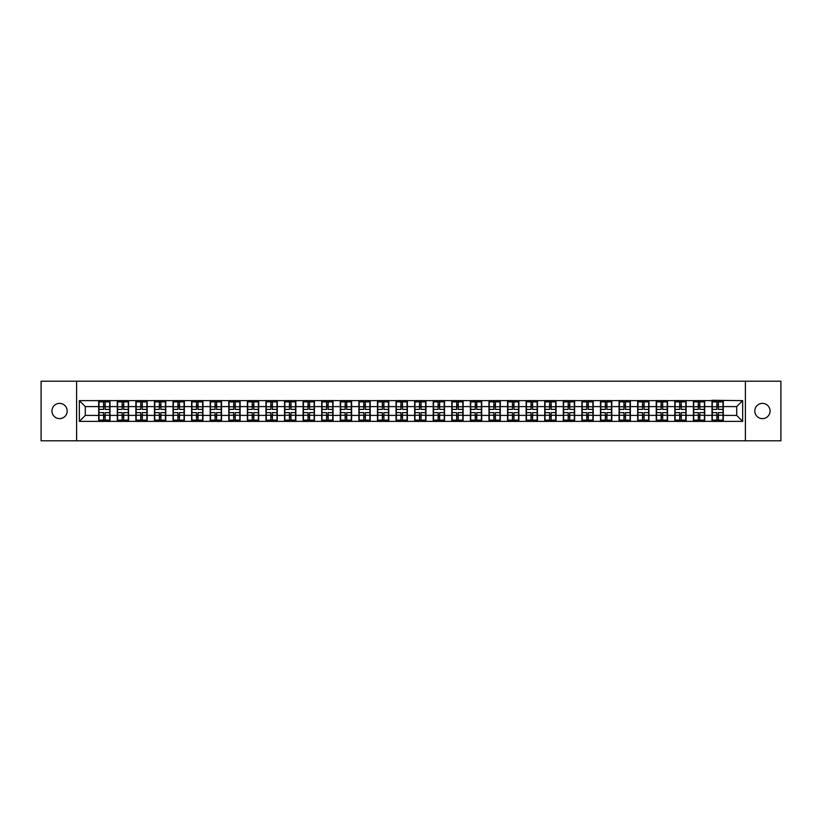 <?xml version="1.0" encoding="UTF-8"?>
<svg xmlns="http://www.w3.org/2000/svg" width="822" height="822" viewBox="0 0 822 822"><rect width="100%" height="100%" fill="white"/><g stroke="black" fill="none" stroke-linecap="round" stroke-linejoin="round"><path stroke-width="1.23" d="M762.436 418.624A7.624 7.624 0 0 1 754.812 411A7.624 7.624 0 0 1 762.436 403.376A7.624 7.624 0 0 1 770.06 411A7.624 7.624 0 0 1 762.436 418.624M59.564 418.624A7.624 7.624 0 0 1 51.94 411A7.624 7.624 0 0 1 59.564 403.376A7.624 7.624 0 0 1 67.188 411A7.624 7.624 0 0 1 59.564 418.624M745.4 440.787L780.9 440.787L780.9 381.213L745.4 381.213L745.4 440.787L76.6 440.787L76.6 381.213L41.1 381.213L41.1 440.787L76.6 440.787M745.4 381.213L76.6 381.213M736.707 415.408L736.707 406.592L723.298 406.592L723.298 415.408L736.707 415.408L742.656 421.367L742.656 400.633L711.986 400.283L711.986 406.592L704.721 406.592L704.721 415.408L711.986 415.408L711.986 406.592M742.656 421.367L79.344 421.367L79.344 400.633L98.702 400.633L98.702 406.592L85.293 406.592L85.293 415.408L98.702 415.408L98.702 406.592M711.986 400.633L98.702 400.633M711.986 415.408L711.986 421.367M704.721 415.408L704.721 421.367M704.721 400.633L704.721 406.592M686.134 415.408L693.398 415.408L693.398 406.592L686.134 406.592L686.134 421.367M693.398 415.408L693.398 421.367M693.398 400.633L693.398 406.592M686.134 400.633L686.134 406.592M667.546 415.408L674.811 415.408L674.811 406.592L667.546 406.592L667.546 421.367M674.811 415.408L674.811 421.367M674.811 400.633L674.811 406.592M667.546 400.633L667.546 406.592M648.959 415.408L656.233 415.408L656.233 406.592L648.959 406.592L648.959 421.367M656.233 415.408L656.233 421.367M656.233 400.633L656.233 406.592M648.959 400.633L648.959 406.592M630.382 415.408L637.646 415.408L637.646 406.592L630.382 406.592L630.382 421.367M637.646 415.408L637.646 421.367M637.646 400.633L637.646 406.592M630.382 400.633L630.382 406.592M611.794 415.408L619.058 415.408L619.058 406.592L611.794 406.592L611.794 421.367M619.058 415.408L619.058 421.367M619.058 400.633L619.058 406.592M611.794 400.633L611.794 406.592M593.207 415.408L600.481 415.408L600.481 406.592L593.207 406.592L593.207 421.367M600.481 415.408L600.481 421.367M600.481 400.633L600.481 406.592M593.207 400.633L593.207 406.592M574.629 415.408L581.894 415.408L581.894 406.592L574.629 406.592L574.629 421.367M581.894 415.408L581.894 421.367M581.894 400.633L581.894 406.592M574.629 400.633L574.629 406.592M556.042 415.408L563.306 415.408L563.306 406.592L556.042 406.592L556.042 421.367M563.306 415.408L563.306 421.367M563.306 400.633L563.306 406.592M556.042 400.633L556.042 406.592M537.454 415.408L544.719 415.408L544.719 406.592L537.454 406.592L537.454 421.367M544.719 415.408L544.719 421.367M544.719 400.633L544.719 406.592M537.454 400.633L537.454 406.592M518.877 415.408L526.142 415.408L526.142 406.592L518.877 406.592L518.877 421.367M526.142 415.408L526.142 421.367M526.142 400.633L526.142 406.592M518.877 400.633L518.877 406.592M500.29 415.408L507.554 415.408L507.554 406.592L500.29 406.592L500.29 421.367M507.554 415.408L507.554 421.367M507.554 400.633L507.554 406.592M500.29 400.633L500.29 406.592M481.702 415.408L488.967 415.408L488.967 406.592L481.702 406.592L481.702 421.367M488.967 415.408L488.967 421.367M488.967 400.633L488.967 406.592M481.702 400.633L481.702 406.592M463.115 415.408L470.39 415.408L470.39 406.592L463.115 406.592L463.115 421.367M470.39 415.408L470.39 421.367M470.39 400.633L470.39 406.592M463.115 400.633L463.115 406.592M444.538 415.408L451.802 415.408L451.802 406.592L444.538 406.592L444.538 421.367M451.802 415.408L451.802 421.367M451.802 400.633L451.802 406.592M444.538 400.633L444.538 406.592M425.95 415.408L433.215 415.408L433.215 406.592L425.95 406.592L425.95 421.367M433.215 415.408L433.215 421.367M433.215 400.633L433.215 406.592M425.95 400.633L425.95 406.592M407.363 415.408L414.637 415.408L414.637 406.592L407.363 406.592L407.363 421.367M414.637 415.408L414.637 421.367M414.637 400.633L414.637 406.592M407.363 400.633L407.363 406.592M388.785 415.408L396.05 415.408L396.05 406.592L388.785 406.592L388.785 421.367M396.05 415.408L396.05 421.367M396.05 400.633L396.05 406.592M388.785 400.633L388.785 406.592M370.198 415.408L377.462 415.408L377.462 406.592L370.198 406.592L370.198 421.367M377.462 415.408L377.462 421.367M377.462 400.633L377.462 406.592M370.198 400.633L370.198 406.592M351.611 415.408L358.885 415.408L358.885 406.592L351.611 406.592L351.611 421.367M358.885 415.408L358.885 421.367M358.885 400.633L358.885 406.592M351.611 400.633L351.611 406.592M333.033 415.408L340.298 415.408L340.298 406.592L333.033 406.592L333.033 421.367M340.298 415.408L340.298 421.367M340.298 400.633L340.298 406.592M333.033 400.633L333.033 406.592M314.446 415.408L321.71 415.408L321.71 406.592L314.446 406.592L314.446 421.367M321.71 415.408L321.71 421.367M321.71 400.633L321.71 406.592M314.446 400.633L314.446 406.592M295.858 415.408L303.123 415.408L303.123 406.592L295.858 406.592L295.858 421.367M303.123 415.408L303.123 421.367M303.123 400.633L303.123 406.592M295.858 400.633L295.858 406.592M277.281 415.408L284.546 415.408L284.546 406.592L277.281 406.592L277.281 421.367M284.546 415.408L284.546 421.367M284.546 400.633L284.546 406.592M277.281 400.633L277.281 406.592M258.694 415.408L265.958 415.408L265.958 406.592L258.694 406.592L258.694 421.367M265.958 415.408L265.958 421.367M265.958 400.633L265.958 406.592M258.694 400.633L258.694 406.592M240.106 415.408L247.371 415.408L247.371 406.592L240.106 406.592L240.106 421.367M247.371 415.408L247.371 421.367M247.371 400.633L247.371 406.592M240.106 400.633L240.106 406.592M221.519 415.408L228.793 415.408L228.793 406.592L221.519 406.592L221.519 421.367M228.793 415.408L228.793 421.367M228.793 400.633L228.793 406.592M221.519 400.633L221.519 406.592M202.942 415.408L210.206 415.408L210.206 406.592L202.942 406.592L202.942 421.367M210.206 415.408L210.206 421.367M210.206 400.633L210.206 406.592M202.942 400.633L202.942 406.592M184.354 415.408L191.618 415.408L191.618 406.592L184.354 406.592L184.354 421.367M191.618 415.408L191.618 421.367M191.618 400.633L191.618 406.592M184.354 400.633L184.354 406.592M165.767 415.408L173.041 415.408L173.041 406.592L165.767 406.592L165.767 421.367M173.041 415.408L173.041 421.367M173.041 400.633L173.041 406.592M165.767 400.633L165.767 406.592M147.189 415.408L154.454 415.408L154.454 406.592L147.189 406.592L147.189 421.367M154.454 415.408L154.454 421.367M154.454 400.633L154.454 406.592M147.189 400.633L147.189 406.592M128.602 415.408L135.866 415.408L135.866 406.592L128.602 406.592L128.602 421.367M135.866 415.408L135.866 421.367M135.866 400.633L135.866 406.592M128.602 400.633L128.602 406.592M110.014 415.408L117.279 415.408L117.279 406.592L110.014 406.592L110.014 421.367M117.279 415.408L117.279 421.367M117.279 400.633L117.279 406.592M110.014 400.633L110.014 406.592M98.702 415.408L98.702 421.367M85.293 415.408L79.344 421.367M79.344 400.633L85.293 406.592M723.298 415.408L723.298 421.367M723.298 400.633L723.298 406.592M742.656 400.633L736.707 406.592M99 406.777L103.582 406.777L103.582 400.581L99 400.581L99 412.613L103.582 412.613L103.582 415.223L105.134 415.213L105.134 412.613L109.716 412.613L109.716 400.581L105.134 400.581L105.134 401.886L109.716 401.886M103.582 405.051L105.134 405.051M105.134 402.061L103.582 402.061M99 409.387L103.582 409.387L103.582 406.777L105.134 406.787L105.134 409.387L109.716 409.387M99 401.886L103.582 401.886M103.582 419.939L105.134 419.939M103.582 416.949L105.134 416.949M99 421.419L103.582 421.419L103.582 420.114L99 420.114L99 421.419M99 412.613L99 415.223L103.582 415.223L103.582 420.114M99 415.223L99 420.114M109.716 412.613L109.716 421.419L105.134 421.419L105.134 420.114L109.716 420.114M109.716 415.223L105.134 415.223L105.134 420.114M109.716 406.777L105.134 406.777L105.134 401.886M117.577 406.777L122.17 406.777L122.17 400.581L117.577 400.581L117.577 412.613L122.17 412.613L122.17 415.223L123.721 415.213L123.721 412.613L128.304 412.613L128.304 400.581L123.721 400.581L123.721 401.886L128.304 401.886M122.17 405.051L123.721 405.051M123.721 402.061L122.17 402.061M117.577 409.387L122.17 409.387L122.17 406.777L123.721 406.787L123.721 409.387L128.304 409.387M117.577 401.886L122.17 401.886M122.17 419.939L123.721 419.939M122.17 416.949L123.721 416.949M117.577 421.419L122.17 421.419L122.17 420.114L117.577 420.114L117.577 421.419M117.577 412.613L117.577 415.223L122.17 415.223L122.17 420.114M117.577 415.223L117.577 420.114M128.304 412.613L128.304 421.419L123.721 421.419L123.721 420.114L128.304 420.114M128.304 415.223L123.721 415.223L123.721 420.114M128.304 406.777L123.721 406.777L123.721 401.886M136.164 406.777L140.757 406.777L140.757 400.581L136.164 400.581L136.164 412.613L140.757 412.613L140.757 415.223L142.298 415.213L142.298 412.613L146.891 412.613L146.891 400.581L142.298 400.581L142.298 401.886L146.891 401.886M140.757 405.051L142.298 405.051M142.298 402.061L140.757 402.061M136.164 409.387L140.757 409.387L140.757 406.777L142.298 406.787L142.298 409.387L146.891 409.387M136.164 401.886L140.757 401.886M140.757 419.939L142.298 419.939M140.757 416.949L142.298 416.949M136.164 421.419L140.757 421.419L140.757 420.114L136.164 420.114L136.164 421.419M136.164 412.613L136.164 415.223L140.757 415.223L140.757 420.114M136.164 415.223L136.164 420.114M146.891 412.613L146.891 421.419L142.298 421.419L142.298 420.114L146.891 420.114M146.891 415.223L142.298 415.223L142.298 420.114M146.891 406.777L142.298 406.777L142.298 401.886M154.752 406.777L159.334 406.777L159.334 400.581L154.752 400.581L154.752 412.613L159.334 412.613L159.334 415.223L160.886 415.213L160.886 412.613L165.469 412.613L165.469 400.581L160.886 400.581L160.886 401.886L165.469 401.886M159.334 405.051L160.886 405.051M160.886 402.061L159.334 402.061M154.752 409.387L159.334 409.387L159.334 406.777L160.886 406.787L160.886 409.387L165.469 409.387M154.752 401.886L159.334 401.886M159.334 419.939L160.886 419.939M159.334 416.949L160.886 416.949M154.752 421.419L159.334 421.419L159.334 420.114L154.752 420.114L154.752 421.419M154.752 412.613L154.752 415.223L159.334 415.223L159.334 420.114M154.752 415.223L154.752 420.114M165.469 412.613L165.469 421.419L160.886 421.419L160.886 420.114L165.469 420.114M165.469 415.223L160.886 415.223L160.886 420.114M165.469 406.777L160.886 406.777L160.886 401.886M173.339 406.777L177.922 406.777L177.922 400.581L173.339 400.581L173.339 412.613L177.922 412.613L177.922 415.223L179.473 415.213L179.473 412.613L184.056 412.613L184.056 400.581L179.473 400.581L179.473 401.886L184.056 401.886M177.922 405.051L179.473 405.051M179.473 402.061L177.922 402.061M173.339 409.387L177.922 409.387L177.922 406.777L179.473 406.787L179.473 409.387L184.056 409.387M173.339 401.886L177.922 401.886M177.922 419.939L179.473 419.939M177.922 416.949L179.473 416.949M173.339 421.419L177.922 421.419L177.922 420.114L173.339 420.114L173.339 421.419M173.339 412.613L173.339 415.223L177.922 415.223L177.922 420.114M173.339 415.223L173.339 420.114M184.056 412.613L184.056 421.419L179.473 421.419L179.473 420.114L184.056 420.114M184.056 415.223L179.473 415.223L179.473 420.114M184.056 406.777L179.473 406.777L179.473 401.886M191.916 406.777L196.509 406.777L196.509 400.581L191.916 400.581L191.916 412.613L196.509 412.613L196.509 415.223L198.051 415.213L198.051 412.613L202.644 412.613L202.644 400.581L198.051 400.581L198.051 401.886L202.644 401.886M196.509 405.051L198.051 405.051M198.051 402.061L196.509 402.061M191.916 409.387L196.509 409.387L196.509 406.777L198.051 406.787L198.051 409.387L202.644 409.387M191.916 401.886L196.509 401.886M196.509 419.939L198.051 419.939M196.509 416.949L198.051 416.949M191.916 421.419L196.509 421.419L196.509 420.114L191.916 420.114L191.916 421.419M191.916 412.613L191.916 415.223L196.509 415.223L196.509 420.114M191.916 415.223L191.916 420.114M202.644 412.613L202.644 421.419L198.051 421.419L198.051 420.114L202.644 420.114M202.644 415.223L198.051 415.223L198.051 420.114M202.644 406.777L198.051 406.777L198.051 401.886M210.504 406.777L215.087 406.777L215.087 400.581L210.504 400.581L210.504 412.613L215.087 412.613L215.087 415.223L216.638 415.213L216.638 412.613L221.221 412.613L221.221 400.581L216.638 400.581L216.638 401.886L221.221 401.886M215.087 405.051L216.638 405.051M216.638 402.061L215.087 402.061M210.504 409.387L215.087 409.387L215.087 406.777L216.638 406.787L216.638 409.387L221.221 409.387M210.504 401.886L215.087 401.886M215.087 419.939L216.638 419.939M215.087 416.949L216.638 416.949M210.504 421.419L215.087 421.419L215.087 420.114L210.504 420.114L210.504 421.419M210.504 412.613L210.504 415.223L215.087 415.223L215.087 420.114M210.504 415.223L210.504 420.114M221.221 412.613L221.221 421.419L216.638 421.419L216.638 420.114L221.221 420.114M221.221 415.223L216.638 415.223L216.638 420.114M221.221 406.777L216.638 406.777L216.638 401.886M229.091 406.777L233.674 406.777L233.674 400.581L229.091 400.581L229.091 412.613L233.674 412.613L233.674 415.223L235.226 415.213L235.226 412.613L239.808 412.613L239.808 400.581L235.226 400.581L235.226 401.886L239.808 401.886M233.674 405.051L235.226 405.051M235.226 402.061L233.674 402.061M229.091 409.387L233.674 409.387L233.674 406.777L235.226 406.787L235.226 409.387L239.808 409.387M229.091 401.886L233.674 401.886M233.674 419.939L235.226 419.939M233.674 416.949L235.226 416.949M229.091 421.419L233.674 421.419L233.674 420.114L229.091 420.114L229.091 421.419M229.091 412.613L229.091 415.223L233.674 415.223L233.674 420.114M229.091 415.223L229.091 420.114M239.808 412.613L239.808 421.419L235.226 421.419L235.226 420.114L239.808 420.114M239.808 415.223L235.226 415.223L235.226 420.114M239.808 406.777L235.226 406.777L235.226 401.886M247.669 406.777L252.262 406.777L252.262 400.581L247.669 400.581L247.669 412.613L252.262 412.613L252.262 415.223L253.803 415.213L253.803 412.613L258.396 412.613L258.396 400.581L253.803 400.581L253.803 401.886L258.396 401.886M252.262 405.051L253.803 405.051M253.803 402.061L252.262 402.061M247.669 409.387L252.262 409.387L252.262 406.777L253.803 406.787L253.803 409.387L258.396 409.387M247.669 401.886L252.262 401.886M252.262 419.939L253.803 419.939M252.262 416.949L253.803 416.949M247.669 421.419L252.262 421.419L252.262 420.114L247.669 420.114L247.669 421.419M247.669 412.613L247.669 415.223L252.262 415.223L252.262 420.114M247.669 415.223L247.669 420.114M258.396 412.613L258.396 421.419L253.803 421.419L253.803 420.114L258.396 420.114M258.396 415.223L253.803 415.223L253.803 420.114M258.396 406.777L253.803 406.777L253.803 401.886M266.256 406.777L270.839 406.777L270.839 400.581L266.256 400.581L266.256 412.613L270.839 412.613L270.839 415.223L272.39 415.213L272.39 412.613L276.983 412.613L276.983 400.581L272.39 400.581L272.39 401.886L276.983 401.886M270.839 405.051L272.39 405.051M272.39 402.061L270.839 402.061M266.256 409.387L270.839 409.387L270.839 406.777L272.39 406.787L272.39 409.387L276.983 409.387M266.256 401.886L270.839 401.886M270.839 419.939L272.39 419.939M270.839 416.949L272.39 416.949M266.256 421.419L270.839 421.419L270.839 420.114L266.256 420.114L266.256 421.419M266.256 412.613L266.256 415.223L270.839 415.223L270.839 420.114M266.256 415.223L266.256 420.114M276.983 412.613L276.983 421.419L272.39 421.419L272.39 420.114L276.983 420.114M276.983 415.223L272.39 415.223L272.39 420.114M276.983 406.777L272.39 406.777L272.39 401.886M284.844 406.777L289.426 406.777L289.426 400.581L284.844 400.581L284.844 412.613L289.426 412.613L289.426 415.223L290.978 415.213L290.978 412.613L295.56 412.613L295.56 400.581L290.978 400.581L290.978 401.886L295.56 401.886M289.426 405.051L290.978 405.051M290.978 402.061L289.426 402.061M284.844 409.387L289.426 409.387L289.426 406.777L290.978 406.787L290.978 409.387L295.56 409.387M284.844 401.886L289.426 401.886M289.426 419.939L290.978 419.939M289.426 416.949L290.978 416.949M284.844 421.419L289.426 421.419L289.426 420.114L284.844 420.114L284.844 421.419M284.844 412.613L284.844 415.223L289.426 415.223L289.426 420.114M284.844 415.223L284.844 420.114M295.56 412.613L295.56 421.419L290.978 421.419L290.978 420.114L295.56 420.114M295.56 415.223L290.978 415.223L290.978 420.114M295.56 406.777L290.978 406.777L290.978 401.886M303.421 406.777L308.014 406.777L308.014 400.581L303.421 400.581L303.421 412.613L308.014 412.613L308.014 415.223L309.565 415.213L309.565 412.613L314.148 412.613L314.148 400.581L309.565 400.581L309.565 401.886L314.148 401.886M308.014 405.051L309.565 405.051M309.565 402.061L308.014 402.061M303.421 409.387L308.014 409.387L308.014 406.777L309.565 406.787L309.565 409.387L314.148 409.387M303.421 401.886L308.014 401.886M308.014 419.939L309.565 419.939M308.014 416.949L309.565 416.949M303.421 421.419L308.014 421.419L308.014 420.114L303.421 420.114L303.421 421.419M303.421 412.613L303.421 415.223L308.014 415.223L308.014 420.114M303.421 415.223L303.421 420.114M314.148 412.613L314.148 421.419L309.565 421.419L309.565 420.114L314.148 420.114M314.148 415.223L309.565 415.223L309.565 420.114M314.148 406.777L309.565 406.777L309.565 401.886M322.008 406.777L326.601 406.777L326.601 400.581L322.008 400.581L322.008 412.613L326.601 412.613L326.601 415.223L328.142 415.213L328.142 412.613L332.735 412.613L332.735 400.581L328.142 400.581L328.142 401.886L332.735 401.886M326.601 405.051L328.142 405.051M328.142 402.061L326.601 402.061M322.008 409.387L326.601 409.387L326.601 406.777L328.142 406.787L328.142 409.387L332.735 409.387M322.008 401.886L326.601 401.886M326.601 419.939L328.142 419.939M326.601 416.949L328.142 416.949M322.008 421.419L326.601 421.419L326.601 420.114L322.008 420.114L322.008 421.419M322.008 412.613L322.008 415.223L326.601 415.223L326.601 420.114M322.008 415.223L322.008 420.114M332.735 412.613L332.735 421.419L328.142 421.419L328.142 420.114L332.735 420.114M332.735 415.223L328.142 415.223L328.142 420.114M332.735 406.777L328.142 406.777L328.142 401.886M340.596 406.777L345.178 406.777L345.178 400.581L340.596 400.581L340.596 412.613L345.178 412.613L345.178 415.223L346.73 415.213L346.73 412.613L351.313 412.613L351.313 400.581L346.73 400.581L346.73 401.886L351.313 401.886M345.178 405.051L346.73 405.051M346.73 402.061L345.178 402.061M340.596 409.387L345.178 409.387L345.178 406.777L346.73 406.787L346.73 409.387L351.313 409.387M340.596 401.886L345.178 401.886M345.178 419.939L346.73 419.939M345.178 416.949L346.73 416.949M340.596 421.419L345.178 421.419L345.178 420.114L340.596 420.114L340.596 421.419M340.596 412.613L340.596 415.223L345.178 415.223L345.178 420.114M340.596 415.223L340.596 420.114M351.313 412.613L351.313 421.419L346.73 421.419L346.73 420.114L351.313 420.114M351.313 415.223L346.73 415.223L346.73 420.114M351.313 406.777L346.73 406.777L346.73 401.886M359.183 406.777L363.766 406.777L363.766 400.581L359.183 400.581L359.183 412.613L363.766 412.613L363.766 415.223L365.317 415.213L365.317 412.613L369.9 412.613L369.9 400.581L365.317 400.581L365.317 401.886L369.9 401.886M363.766 405.051L365.317 405.051M365.317 402.061L363.766 402.061M359.183 409.387L363.766 409.387L363.766 406.777L365.317 406.787L365.317 409.387L369.9 409.387M359.183 401.886L363.766 401.886M363.766 419.939L365.317 419.939M363.766 416.949L365.317 416.949M359.183 421.419L363.766 421.419L363.766 420.114L359.183 420.114L359.183 421.419M359.183 412.613L359.183 415.223L363.766 415.223L363.766 420.114M359.183 415.223L359.183 420.114M369.9 412.613L369.9 421.419L365.317 421.419L365.317 420.114L369.9 420.114M369.9 415.223L365.317 415.223L365.317 420.114M369.9 406.777L365.317 406.777L365.317 401.886M377.76 406.777L382.353 406.777L382.353 400.581L377.76 400.581L377.76 412.613L382.353 412.613L382.353 415.223L383.895 415.213L383.895 412.613L388.487 412.613L388.487 400.581L383.895 400.581L383.895 401.886L388.487 401.886M382.353 405.051L383.895 405.051M383.895 402.061L382.353 402.061M377.76 409.387L382.353 409.387L382.353 406.777L383.895 406.787L383.895 409.387L388.487 409.387M377.76 401.886L382.353 401.886M382.353 419.939L383.895 419.939M382.353 416.949L383.895 416.949M377.76 421.419L382.353 421.419L382.353 420.114L377.76 420.114L377.76 421.419M377.76 412.613L377.76 415.223L382.353 415.223L382.353 420.114M377.76 415.223L377.76 420.114M388.487 412.613L388.487 421.419L383.895 421.419L383.895 420.114L388.487 420.114M388.487 415.223L383.895 415.223L383.895 420.114M388.487 406.777L383.895 406.777L383.895 401.886M396.348 406.777L400.93 406.777L400.93 400.581L396.348 400.581L396.348 412.613L400.93 412.613L400.93 415.223L402.482 415.213L402.482 412.613L407.065 412.613L407.065 400.581L402.482 400.581L402.482 401.886L407.065 401.886M400.93 405.051L402.482 405.051M402.482 402.061L400.93 402.061M396.348 409.387L400.93 409.387L400.93 406.777L402.482 406.787L402.482 409.387L407.065 409.387M396.348 401.886L400.93 401.886M400.93 419.939L402.482 419.939M400.93 416.949L402.482 416.949M396.348 421.419L400.93 421.419L400.93 420.114L396.348 420.114L396.348 421.419M396.348 412.613L396.348 415.223L400.93 415.223L400.93 420.114M396.348 415.223L396.348 420.114M407.065 412.613L407.065 421.419L402.482 421.419L402.482 420.114L407.065 420.114M407.065 415.223L402.482 415.223L402.482 420.114M407.065 406.777L402.482 406.777L402.482 401.886M414.935 406.777L419.518 406.777L419.518 400.581L414.935 400.581L414.935 412.613L419.518 412.613L419.518 415.223L421.07 415.213L421.07 412.613L425.652 412.613L425.652 400.581L421.07 400.581L421.07 401.886L425.652 401.886M419.518 405.051L421.07 405.051M421.07 402.061L419.518 402.061M414.935 409.387L419.518 409.387L419.518 406.777L421.07 406.787L421.07 409.387L425.652 409.387M414.935 401.886L419.518 401.886M419.518 419.939L421.07 419.939M419.518 416.949L421.07 416.949M414.935 421.419L419.518 421.419L419.518 420.114L414.935 420.114L414.935 421.419M414.935 412.613L414.935 415.223L419.518 415.223L419.518 420.114M414.935 415.223L414.935 420.114M425.652 412.613L425.652 421.419L421.07 421.419L421.07 420.114L425.652 420.114M425.652 415.223L421.07 415.223L421.07 420.114M425.652 406.777L421.07 406.777L421.07 401.886M433.513 406.777L438.105 406.777L438.105 400.581L433.513 400.581L433.513 412.613L438.105 412.613L438.105 415.223L439.647 415.213L439.647 412.613L444.24 412.613L444.24 400.581L439.647 400.581L439.647 401.886L444.24 401.886M438.105 405.051L439.647 405.051M439.647 402.061L438.105 402.061M433.513 409.387L438.105 409.387L438.105 406.777L439.647 406.787L439.647 409.387L444.24 409.387M433.513 401.886L438.105 401.886M438.105 419.939L439.647 419.939M438.105 416.949L439.647 416.949M433.513 421.419L438.105 421.419L438.105 420.114L433.513 420.114L433.513 421.419M433.513 412.613L433.513 415.223L438.105 415.223L438.105 420.114M433.513 415.223L433.513 420.114M444.24 412.613L444.24 421.419L439.647 421.419L439.647 420.114L444.24 420.114M444.24 415.223L439.647 415.223L439.647 420.114M444.24 406.777L439.647 406.777L439.647 401.886M452.1 406.777L456.683 406.777L456.683 400.581L452.1 400.581L452.1 412.613L456.683 412.613L456.683 415.223L458.234 415.213L458.234 412.613L462.817 412.613L462.817 400.581L458.234 400.581L458.234 401.886L462.817 401.886M456.683 405.051L458.234 405.051M458.234 402.061L456.683 402.061M452.1 409.387L456.683 409.387L456.683 406.777L458.234 406.787L458.234 409.387L462.817 409.387M452.1 401.886L456.683 401.886M456.683 419.939L458.234 419.939M456.683 416.949L458.234 416.949M452.1 421.419L456.683 421.419L456.683 420.114L452.1 420.114L452.1 421.419M452.1 412.613L452.1 415.223L456.683 415.223L456.683 420.114M452.1 415.223L452.1 420.114M462.817 412.613L462.817 421.419L458.234 421.419L458.234 420.114L462.817 420.114M462.817 415.223L458.234 415.223L458.234 420.114M462.817 406.777L458.234 406.777L458.234 401.886M470.687 406.777L475.27 406.777L475.27 400.581L470.687 400.581L470.687 412.613L475.27 412.613L475.27 415.223L476.822 415.213L476.822 412.613L481.404 412.613L481.404 400.581L476.822 400.581L476.822 401.886L481.404 401.886M475.27 405.051L476.822 405.051M476.822 402.061L475.27 402.061M470.687 409.387L475.27 409.387L475.27 406.777L476.822 406.787L476.822 409.387L481.404 409.387M470.687 401.886L475.27 401.886M475.27 419.939L476.822 419.939M475.27 416.949L476.822 416.949M470.687 421.419L475.27 421.419L475.27 420.114L470.687 420.114L470.687 421.419M470.687 412.613L470.687 415.223L475.27 415.223L475.27 420.114M470.687 415.223L470.687 420.114M481.404 412.613L481.404 421.419L476.822 421.419L476.822 420.114L481.404 420.114M481.404 415.223L476.822 415.223L476.822 420.114M481.404 406.777L476.822 406.777L476.822 401.886M489.265 406.777L493.858 406.777L493.858 400.581L489.265 400.581L489.265 412.613L493.858 412.613L493.858 415.223L495.399 415.213L495.399 412.613L499.992 412.613L499.992 400.581L495.399 400.581L495.399 401.886L499.992 401.886M493.858 405.051L495.399 405.051M495.399 402.061L493.858 402.061M489.265 409.387L493.858 409.387L493.858 406.777L495.399 406.787L495.399 409.387L499.992 409.387M489.265 401.886L493.858 401.886M493.858 419.939L495.399 419.939M493.858 416.949L495.399 416.949M489.265 421.419L493.858 421.419L493.858 420.114L489.265 420.114L489.265 421.419M489.265 412.613L489.265 415.223L493.858 415.223L493.858 420.114M489.265 415.223L489.265 420.114M499.992 412.613L499.992 421.419L495.399 421.419L495.399 420.114L499.992 420.114M499.992 415.223L495.399 415.223L495.399 420.114M499.992 406.777L495.399 406.777L495.399 401.886M507.852 406.777L512.435 406.777L512.435 400.581L507.852 400.581L507.852 412.613L512.435 412.613L512.435 415.223L513.986 415.213L513.986 412.613L518.579 412.613L518.579 400.581L513.986 400.581L513.986 401.886L518.579 401.886M512.435 405.051L513.986 405.051M513.986 402.061L512.435 402.061M507.852 409.387L512.435 409.387L512.435 406.777L513.986 406.787L513.986 409.387L518.579 409.387M507.852 401.886L512.435 401.886M512.435 419.939L513.986 419.939M512.435 416.949L513.986 416.949M507.852 421.419L512.435 421.419L512.435 420.114L507.852 420.114L507.852 421.419M507.852 412.613L507.852 415.223L512.435 415.223L512.435 420.114M507.852 415.223L507.852 420.114M518.579 412.613L518.579 421.419L513.986 421.419L513.986 420.114L518.579 420.114M518.579 415.223L513.986 415.223L513.986 420.114M518.579 406.777L513.986 406.777L513.986 401.886M526.44 406.777L531.022 406.777L531.022 400.581L526.44 400.581L526.44 412.613L531.022 412.613L531.022 415.223L532.574 415.213L532.574 412.613L537.156 412.613L537.156 400.581L532.574 400.581L532.574 401.886L537.156 401.886M531.022 405.051L532.574 405.051M532.574 402.061L531.022 402.061M526.44 409.387L531.022 409.387L531.022 406.777L532.574 406.787L532.574 409.387L537.156 409.387M526.44 401.886L531.022 401.886M531.022 419.939L532.574 419.939M531.022 416.949L532.574 416.949M526.44 421.419L531.022 421.419L531.022 420.114L526.44 420.114L526.44 421.419M526.44 412.613L526.44 415.223L531.022 415.223L531.022 420.114M526.44 415.223L526.44 420.114M537.156 412.613L537.156 421.419L532.574 421.419L532.574 420.114L537.156 420.114M537.156 415.223L532.574 415.223L532.574 420.114M537.156 406.777L532.574 406.777L532.574 401.886M545.017 406.777L549.61 406.777L549.61 400.581L545.017 400.581L545.017 412.613L549.61 412.613L549.61 415.223L551.161 415.213L551.161 412.613L555.744 412.613L555.744 400.581L551.161 400.581L551.161 401.886L555.744 401.886M549.61 405.051L551.161 405.051M551.161 402.061L549.61 402.061M545.017 409.387L549.61 409.387L549.61 406.777L551.161 406.787L551.161 409.387L555.744 409.387M545.017 401.886L549.61 401.886M549.61 419.939L551.161 419.939M549.61 416.949L551.161 416.949M545.017 421.419L549.61 421.419L549.61 420.114L545.017 420.114L545.017 421.419M545.017 412.613L545.017 415.223L549.61 415.223L549.61 420.114M545.017 415.223L545.017 420.114M555.744 412.613L555.744 421.419L551.161 421.419L551.161 420.114L555.744 420.114M555.744 415.223L551.161 415.223L551.161 420.114M555.744 406.777L551.161 406.777L551.161 401.886M563.604 406.777L568.197 406.777L568.197 400.581L563.604 400.581L563.604 412.613L568.197 412.613L568.197 415.223L569.738 415.213L569.738 412.613L574.331 412.613L574.331 400.581L569.738 400.581L569.738 401.886L574.331 401.886M568.197 405.051L569.738 405.051M569.738 402.061L568.197 402.061M563.604 409.387L568.197 409.387L568.197 406.777L569.738 406.787L569.738 409.387L574.331 409.387M563.604 401.886L568.197 401.886M568.197 419.939L569.738 419.939M568.197 416.949L569.738 416.949M563.604 421.419L568.197 421.419L568.197 420.114L563.604 420.114L563.604 421.419M563.604 412.613L563.604 415.223L568.197 415.223L568.197 420.114M563.604 415.223L563.604 420.114M574.331 412.613L574.331 421.419L569.738 421.419L569.738 420.114L574.331 420.114M574.331 415.223L569.738 415.223L569.738 420.114M574.331 406.777L569.738 406.777L569.738 401.886M582.192 406.777L586.774 406.777L586.774 400.581L582.192 400.581L582.192 412.613L586.774 412.613L586.774 415.223L588.326 415.213L588.326 412.613L592.909 412.613L592.909 400.581L588.326 400.581L588.326 401.886L592.909 401.886M586.774 405.051L588.326 405.051M588.326 402.061L586.774 402.061M582.192 409.387L586.774 409.387L586.774 406.777L588.326 406.787L588.326 409.387L592.909 409.387M582.192 401.886L586.774 401.886M586.774 419.939L588.326 419.939M586.774 416.949L588.326 416.949M582.192 421.419L586.774 421.419L586.774 420.114L582.192 420.114L582.192 421.419M582.192 412.613L582.192 415.223L586.774 415.223L586.774 420.114M582.192 415.223L582.192 420.114M592.909 412.613L592.909 421.419L588.326 421.419L588.326 420.114L592.909 420.114M592.909 415.223L588.326 415.223L588.326 420.114M592.909 406.777L588.326 406.777L588.326 401.886M600.779 406.777L605.362 406.777L605.362 400.581L600.779 400.581L600.779 412.613L605.362 412.613L605.362 415.223L606.913 415.213L606.913 412.613L611.496 412.613L611.496 400.581L606.913 400.581L606.913 401.886L611.496 401.886M605.362 405.051L606.913 405.051M606.913 402.061L605.362 402.061M600.779 409.387L605.362 409.387L605.362 406.777L606.913 406.787L606.913 409.387L611.496 409.387M600.779 401.886L605.362 401.886M605.362 419.939L606.913 419.939M605.362 416.949L606.913 416.949M600.779 421.419L605.362 421.419L605.362 420.114L600.779 420.114L600.779 421.419M600.779 412.613L600.779 415.223L605.362 415.223L605.362 420.114M600.779 415.223L600.779 420.114M611.496 412.613L611.496 421.419L606.913 421.419L606.913 420.114L611.496 420.114M611.496 415.223L606.913 415.223L606.913 420.114M611.496 406.777L606.913 406.777L606.913 401.886M619.356 406.777L623.949 406.777L623.949 400.581L619.356 400.581L619.356 412.613L623.949 412.613L623.949 415.223L625.491 415.213L625.491 412.613L630.084 412.613L630.084 400.581L625.491 400.581L625.491 401.886L630.084 401.886M623.949 405.051L625.491 405.051M625.491 402.061L623.949 402.061M619.356 409.387L623.949 409.387L623.949 406.777L625.491 406.787L625.491 409.387L630.084 409.387M619.356 401.886L623.949 401.886M623.949 419.939L625.491 419.939M623.949 416.949L625.491 416.949M619.356 421.419L623.949 421.419L623.949 420.114L619.356 420.114L619.356 421.419M619.356 412.613L619.356 415.223L623.949 415.223L623.949 420.114M619.356 415.223L619.356 420.114M630.084 412.613L630.084 421.419L625.491 421.419L625.491 420.114L630.084 420.114M630.084 415.223L625.491 415.223L625.491 420.114M630.084 406.777L625.491 406.777L625.491 401.886M637.944 406.777L642.527 406.777L642.527 400.581L637.944 400.581L637.944 412.613L642.527 412.613L642.527 415.223L644.078 415.213L644.078 412.613L648.661 412.613L648.661 400.581L644.078 400.581L644.078 401.886L648.661 401.886M642.527 405.051L644.078 405.051M644.078 402.061L642.527 402.061M637.944 409.387L642.527 409.387L642.527 406.777L644.078 406.787L644.078 409.387L648.661 409.387M637.944 401.886L642.527 401.886M642.527 419.939L644.078 419.939M642.527 416.949L644.078 416.949M637.944 421.419L642.527 421.419L642.527 420.114L637.944 420.114L637.944 421.419M637.944 412.613L637.944 415.223L642.527 415.223L642.527 420.114M637.944 415.223L637.944 420.114M648.661 412.613L648.661 421.419L644.078 421.419L644.078 420.114L648.661 420.114M648.661 415.223L644.078 415.223L644.078 420.114M648.661 406.777L644.078 406.777L644.078 401.886M656.531 406.777L661.114 406.777L661.114 400.581L656.531 400.581L656.531 412.613L661.114 412.613L661.114 415.223L662.666 415.213L662.666 412.613L667.248 412.613L667.248 400.581L662.666 400.581L662.666 401.886L667.248 401.886M661.114 405.051L662.666 405.051M662.666 402.061L661.114 402.061M656.531 409.387L661.114 409.387L661.114 406.777L662.666 406.787L662.666 409.387L667.248 409.387M656.531 401.886L661.114 401.886M661.114 419.939L662.666 419.939M661.114 416.949L662.666 416.949M656.531 421.419L661.114 421.419L661.114 420.114L656.531 420.114L656.531 421.419M656.531 412.613L656.531 415.223L661.114 415.223L661.114 420.114M656.531 415.223L656.531 420.114M667.248 412.613L667.248 421.419L662.666 421.419L662.666 420.114L667.248 420.114M667.248 415.223L662.666 415.223L662.666 420.114M667.248 406.777L662.666 406.777L662.666 401.886M675.109 406.777L679.702 406.777L679.702 400.581L675.109 400.581L675.109 412.613L679.702 412.613L679.702 415.223L681.243 415.213L681.243 412.613L685.836 412.613L685.836 400.581L681.243 400.581L681.243 401.886L685.836 401.886M679.702 405.051L681.243 405.051M681.243 402.061L679.702 402.061M675.109 409.387L679.702 409.387L679.702 406.777L681.243 406.787L681.243 409.387L685.836 409.387M675.109 401.886L679.702 401.886M679.702 419.939L681.243 419.939M679.702 416.949L681.243 416.949M675.109 421.419L679.702 421.419L679.702 420.114L675.109 420.114L675.109 421.419M675.109 412.613L675.109 415.223L679.702 415.223L679.702 420.114M675.109 415.223L675.109 420.114M685.836 412.613L685.836 421.419L681.243 421.419L681.243 420.114L685.836 420.114M685.836 415.223L681.243 415.223L681.243 420.114M685.836 406.777L681.243 406.777L681.243 401.886M693.696 406.777L698.279 406.777L698.279 400.581L693.696 400.581L693.696 412.613L698.279 412.613L698.279 415.223L699.83 415.213L699.83 412.613L704.423 412.613L704.423 400.581L699.83 400.581L699.83 401.886L704.423 401.886M698.279 405.051L699.83 405.051M699.83 402.061L698.279 402.061M693.696 409.387L698.279 409.387L698.279 406.777L699.83 406.787L699.83 409.387L704.423 409.387M693.696 401.886L698.279 401.886M698.279 419.939L699.83 419.939M698.279 416.949L699.83 416.949M693.696 421.419L698.279 421.419L698.279 420.114L693.696 420.114L693.696 421.419M693.696 412.613L693.696 415.223L698.279 415.223L698.279 420.114M693.696 415.223L693.696 420.114M704.423 412.613L704.423 421.419L699.83 421.419L699.83 420.114L704.423 420.114M704.423 415.223L699.83 415.223L699.83 420.114M704.423 406.777L699.83 406.777L699.83 401.886M712.284 406.777L716.866 406.777L716.866 400.581L712.284 400.581L712.284 412.613L716.866 412.613L716.866 415.223L718.418 415.213L718.418 412.613L723 412.613L723 400.581L718.418 400.581L718.418 401.886L723 401.886M716.866 405.051L718.418 405.051M718.418 402.061L716.866 402.061M712.284 409.387L716.866 409.387L716.866 406.777L718.418 406.787L718.418 409.387L723 409.387M712.284 401.886L716.866 401.886M716.866 419.939L718.418 419.939M716.866 416.949L718.418 416.949M712.284 421.419L716.866 421.419L716.866 420.114L712.284 420.114L712.284 421.419M712.284 412.613L712.284 415.223L716.866 415.223L716.866 420.114M712.284 415.223L712.284 420.114M723 412.613L723 421.419L718.418 421.419L718.418 420.114L723 420.114M723 415.223L718.418 415.223L718.418 420.114M723 406.777L718.418 406.777L718.418 401.886"/></g></svg>
